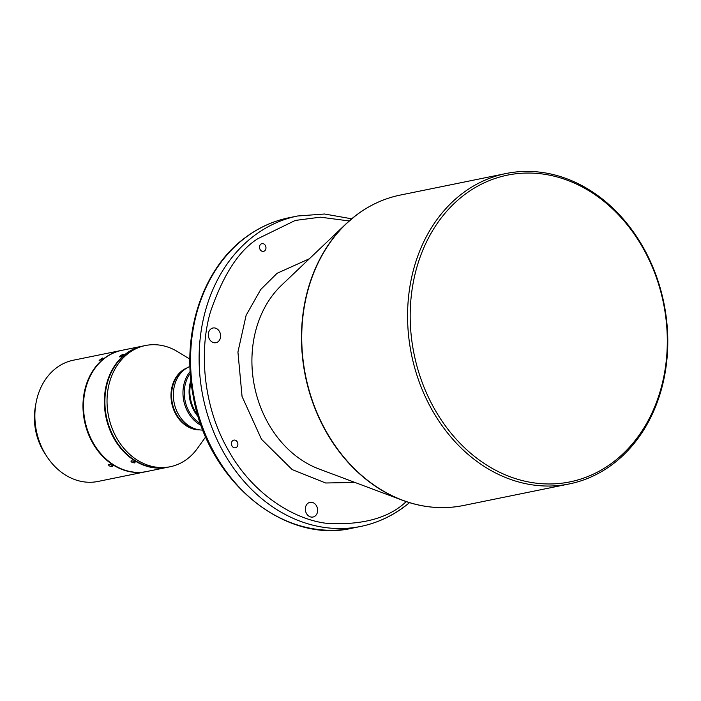 <?xml version="1.0" encoding="UTF-8"?>
<svg xmlns="http://www.w3.org/2000/svg" width="701" height="701" viewBox="0 0 701 701"><rect width="100%" height="100%" fill="white"/><g stroke="black" fill="none" stroke-linecap="round" stroke-linejoin="round"><path stroke-width="1.05" d="M236.526 447.317A3.934 3.198 78.5 0 0 237.595 442.62A3.934 3.198 78.5 0 0 233.871 440.105A3.934 3.198 78.5 0 0 232.785 440.596A3.934 3.198 78.5 0 0 231.716 445.301A3.934 3.198 78.5 0 0 235.44 447.816A3.934 3.198 78.5 0 0 236.526 447.317M315.056 516.094A7.501 6.099 78.5 0 0 317.089 507.13A7.501 6.099 78.5 0 0 309.991 502.337A7.501 6.099 78.5 0 0 307.923 503.283A7.501 6.099 78.5 0 0 305.899 512.238A7.501 6.099 78.5 0 0 312.988 517.031A7.501 6.099 78.5 0 0 315.056 516.094M264.61 250.862A3.934 3.198 78.5 0 0 265.67 246.156A3.934 3.198 78.5 0 0 261.955 243.641A3.934 3.198 78.5 0 0 260.868 244.141A3.934 3.198 78.5 0 0 259.799 248.837A3.934 3.198 78.5 0 0 263.523 251.361A3.934 3.198 78.5 0 0 264.61 250.862M218.029 341.764A7.501 6.099 78.5 0 0 220.053 332.8A7.501 6.099 78.5 0 0 212.964 328.007A7.501 6.099 78.5 0 0 210.896 328.953A7.501 6.099 78.5 0 0 208.863 337.908A7.501 6.099 78.5 0 0 215.961 342.701A7.501 6.099 78.5 0 0 218.029 341.764M462.38 193.45A158.4 128.8 78.5 0 0 431.562 409.042A158.4 128.8 78.5 0 0 569.308 483.927A158.4 128.8 78.5 0 0 612.972 464.001A158.4 128.8 78.5 0 0 643.79 248.408A158.4 128.8 78.5 0 0 506.052 173.515A158.4 128.8 78.5 0 0 462.38 193.45M464.342 194.834A156.525 127.275 78.5 0 0 433.893 407.868A156.525 127.275 78.5 0 0 613.147 462.178A156.525 127.275 78.5 0 0 643.606 249.144A156.525 127.275 78.5 0 0 464.342 194.834M200.582 423.667A31.869 25.911 -101.5 0 1 190.313 373.265M201.187 425.393A32.807 26.673 -101.5 0 1 187.929 412.153A32.807 26.673 -101.5 0 1 190.199 371.434M202.931 430.055A32.807 26.673 -101.5 0 1 178.308 414.116A32.807 26.673 -101.5 0 1 189.971 366.465M205.717 436.828L197.402 448.438A61.863 50.306 -101.5 0 1 187.246 458.962A61.863 50.306 -101.5 0 1 170.194 466.743A61.863 50.306 -101.5 0 1 116.401 437.494A61.863 50.306 -101.5 0 1 128.432 353.295A61.863 50.306 -101.5 0 1 145.493 345.514A61.863 50.306 -101.5 0 1 177.686 351.709L189.883 359.14M170.194 466.743L168.056 467.181A61.863 50.306 -101.5 0 1 109.54 427.628A61.863 50.306 -101.5 0 1 126.294 353.733A61.863 50.306 -101.5 0 1 143.355 345.952L145.493 345.514M131.315 460.802C130.763 461.898 131.946 462.607 134.872 462.923C135.398 461.906 134.215 461.197 131.315 460.802L130.885 461.092M123.087 354.391C120.318 355.547 119.301 356.388 120.029 356.923C122.745 355.687 123.762 354.846 123.087 354.391L123.56 354.443M119.538 356.853L120.029 356.923M167.784 467.234A61.863 50.306 -101.5 0 1 167.521 467.287L146.675 471.536A61.863 50.306 -101.5 0 1 88.16 431.991A61.863 50.306 -101.5 0 1 104.913 358.088A61.863 50.306 -101.5 0 1 121.965 350.307L142.82 346.057A61.863 50.306 -101.5 0 1 143.083 346.005M167.521 467.287A61.863 50.306 -101.5 0 1 109.005 427.741A61.863 50.306 -101.5 0 1 125.759 353.847A61.863 50.306 -101.5 0 1 142.82 346.057M108.813 464.404C108.243 465.543 109.417 466.279 112.326 466.629C112.861 465.578 111.696 464.842 108.813 464.404L108.375 464.693M146.404 471.589A61.863 50.306 -101.5 0 1 146.141 471.642L98.035 481.447A61.863 50.306 -101.5 0 1 39.519 441.902A61.863 50.306 -101.5 0 1 56.273 368.007A61.863 50.306 -101.5 0 1 73.325 360.218L121.431 350.421A61.863 50.306 -101.5 0 1 121.702 350.36M146.141 471.642A61.863 50.306 -101.5 0 1 87.625 432.096A61.863 50.306 -101.5 0 1 104.379 358.202A61.863 50.306 -101.5 0 1 121.431 350.421M99.621 360.428L102.959 358.491L102.732 357.992L99.13 360.367M102.959 358.491L102.732 357.992M45.644 454.607A54.363 44.207 -101.5 0 1 35.62 405.415M354.943 482.446L325.632 482.989L292.168 469.582L261.455 439.229L242.055 396.468L237.928 352.042L246.112 315.319L260.737 289.495L277.088 273.285L309.36 258.765M356.257 215.163A158.303 128.73 78.5 0 0 346.084 223.812L281.565 285.228A105.229 85.566 78.5 0 0 267.852 422.703A105.229 85.566 78.5 0 0 319.008 468.978L402.418 500.242A158.303 128.73 78.5 0 0 434.585 507.331M400.21 195.088C384.314 198.357 369.672 205.042 356.301 215.119L346.084 223.812A158.303 128.73 78.5 0 0 325.457 430.633A158.303 128.73 78.5 0 0 402.418 500.242C422.791 507.796 443.146 509.548 463.466 505.5A158.4 128.8 -101.5 0 1 325.728 430.607A158.4 128.8 -101.5 0 1 356.546 215.014A158.4 128.8 -101.5 0 1 400.21 195.088L506.052 173.515M372.914 204.701A158.303 128.73 78.5 0 0 356.353 215.084M409.524 502.661L404.985 506.271C391.552 516.4 376.831 523.112 360.84 526.416L352.288 528.16A158.4 128.8 -101.5 0 1 202.466 426.891A158.4 128.8 -101.5 0 1 245.368 237.674A158.4 128.8 -101.5 0 1 289.031 217.739L297.583 215.996A158.4 128.8 78.5 0 0 253.92 235.93A158.4 128.8 78.5 0 0 211.019 425.148A158.4 128.8 78.5 0 0 360.84 526.416L360.84 526.416A158.4 128.8 78.5 0 0 404.503 506.481M197.875 415.281A32.141 26.139 -101.5 0 1 191.101 382.036M198.357 416.858A31.869 25.911 -101.5 0 1 190.926 380.398M197.682 429.547A31.869 25.911 -101.5 0 1 176.363 414.16A31.869 25.911 -101.5 0 1 182.567 370.785A31.869 25.911 -101.5 0 1 185.336 368.989M199.715 429.888A32.018 26.033 -101.5 0 1 175.837 414.326A32.018 26.033 -101.5 0 1 182.067 370.741A32.018 26.033 -101.5 0 1 187.079 367.876M406.405 501.653L404.863 502.845C387.837 518.241 362.215 525.119 327.998 523.481C294.473 520.054 252.29 494.336 227.746 449.183C202.379 404.661 199.408 349.264 210.379 312.155C223.032 275.046 238.848 250.564 257.837 238.699L295.27 220.438L320.366 217.17L349.194 220.955M351.674 218.808L324.545 214.007L297.583 215.996M463.466 505.5L569.308 483.927M352.288 528.16C283.309 544.467 206.462 479.537 192.977 394.742C181.27 333.711 202.493 269.079 244.886 237.884C258.319 227.755 273.031 221.043 289.031 217.739"/></g></svg>
